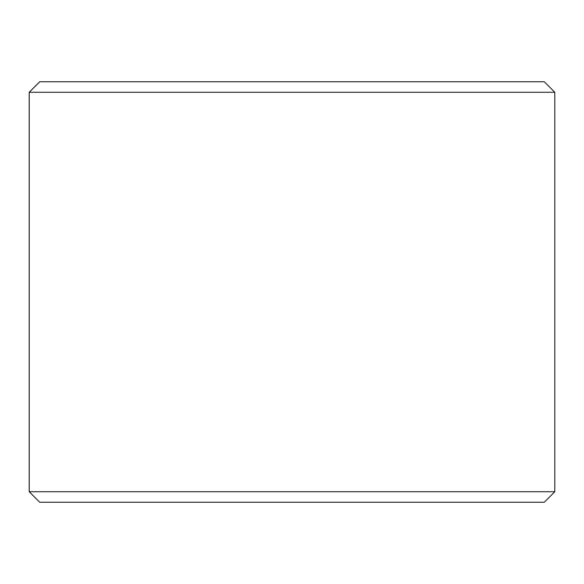 <?xml version="1.0" encoding="UTF-8"?>
<svg xmlns="http://www.w3.org/2000/svg" width="584" height="584" viewBox="0 0 584 584"><rect width="100%" height="100%" fill="white"/><g stroke="black" fill="none" stroke-linecap="round" stroke-linejoin="round"><path stroke-width="0.88" d="M39.748 502.24L544.288 502.24L554.8 491.728L554.8 92.272L544.288 81.76L39.712 81.76L29.2 92.272L29.2 491.728L39.712 502.24L29.236 491.728L29.236 92.272L39.748 81.76M554.8 92.272L29.236 92.272M554.8 491.728L29.236 491.728"/></g></svg>
